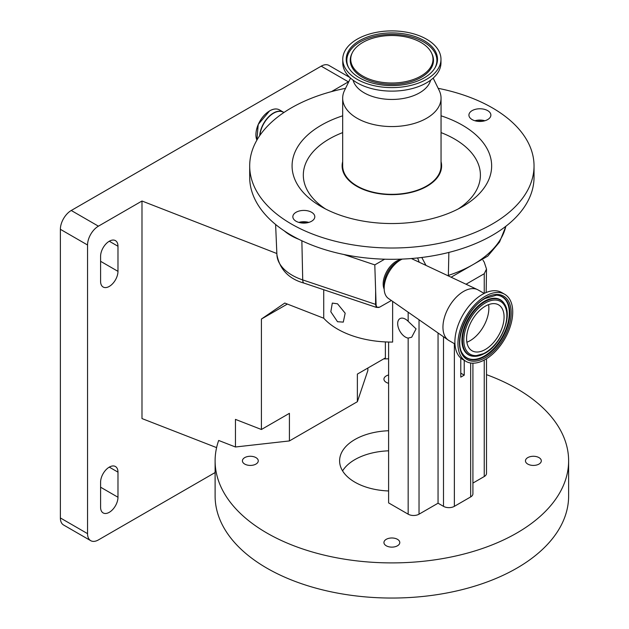 <?xml version="1.0" encoding="UTF-8"?>
<svg xmlns="http://www.w3.org/2000/svg" width="629" height="629" viewBox="0 0 629 629"><rect width="100%" height="100%" fill="white"/><g stroke="black" fill="none" stroke-linecap="round" stroke-linejoin="round"><path stroke-width="0.94" d="M401.255 259.565A18.445 10.646 120 0 0 396.215 261.31A18.445 10.646 120 0 0 384.185 289.136M454.964 344.008L448.996 340.564A29.201 16.857 -60 0 1 448.304 340.124L388.392 298.445A23.053 13.311 -60 0 1 384.162 288.239L384.162 284.575A18.571 10.724 -60 0 1 397.3 261.829L400.469 259.997A23.053 13.311 -60 0 1 402.238 259.093M298.94 239.35A53.662 30.978 180 0 1 290.881 235.529A53.662 30.978 180 0 1 284.261 230.874A142.178 82.085 0 0 0 291.329 235.27A142.178 82.085 0 0 0 298.94 239.35A142.178 82.085 0 0 0 343.756 254.47A142.178 82.085 0 0 0 384.641 259.203A142.178 82.085 0 0 0 534.037 177.229L534.037 165.93A142.178 82.085 0 0 0 492.397 107.889A142.178 82.085 0 0 0 438.169 88.319M345.565 88.319A142.178 82.085 0 0 0 249.689 165.93A142.178 82.085 0 0 0 291.329 223.971A142.178 82.085 0 0 0 446.276 241.764A142.178 82.085 0 0 0 534.037 165.93M384.162 288.239A23.053 13.311 -60 0 1 400.469 259.997L397.3 261.829M448.304 340.124A29.201 16.857 -60 0 1 444.719 316.513A29.201 16.857 -60 0 1 463.597 291.424A29.201 16.857 -60 0 1 477.466 289.599A29.201 16.857 -60 0 1 478.197 289.985L484.173 293.428M311.591 212.272A10.984 6.337 0 0 0 299.632 210.904A10.984 6.337 0 0 0 292.847 216.753A10.984 6.337 0 0 0 296.062 221.243A10.984 6.337 0 0 0 308.029 222.611A10.984 6.337 0 0 0 314.807 216.753A10.984 6.337 0 0 0 311.591 212.272M298.846 222.407A10.984 6.337 180 0 1 308.815 222.407M487.664 110.625A10.984 6.337 0 0 0 475.697 109.249A10.984 6.337 0 0 0 468.919 115.107A10.984 6.337 0 0 0 472.135 119.589A10.984 6.337 0 0 0 484.102 120.965A10.984 6.337 0 0 0 490.879 115.107A10.984 6.337 0 0 0 487.664 110.625M474.911 120.752A10.984 6.337 180 0 1 484.888 120.752M342.679 115.807A99.783 57.609 0 0 0 321.301 206.666A99.783 57.609 0 0 0 462.425 206.666A99.783 57.609 0 0 0 462.425 125.195A99.783 57.609 0 0 0 441.047 115.807M441.047 161.622A49.746 28.722 180 0 1 414.299 191.562A49.746 28.722 180 0 1 356.69 186.239A49.746 28.722 180 0 1 342.679 161.622M465.963 361.368L462.92 359.607A38.731 22.361 -60 0 1 456.984 328.574A38.731 22.361 -60 0 1 482.286 294.443A38.731 22.361 -60 0 1 501.659 292.524L504.702 294.278A38.731 22.361 -60 0 1 510.638 325.319A38.731 22.361 -60 0 1 485.336 359.45A38.731 22.361 -60 0 1 465.963 361.368A38.731 22.361 -60 0 1 460.027 330.327A38.731 22.361 -60 0 1 485.336 296.196A38.731 22.361 -60 0 1 504.702 294.278M350.542 78.09L344.511 90.482A49.188 28.399 0 0 0 342.679 98.163L342.679 165.93A49.188 28.399 0 0 0 357.083 186.011A49.188 28.399 0 0 0 410.69 192.167A49.188 28.399 0 0 0 441.047 165.93L441.047 98.163A49.188 28.399 0 0 0 439.215 90.482L433.184 78.09M342.679 98.163A49.188 28.399 0 0 0 357.083 118.244A49.188 28.399 0 0 0 410.69 124.4A49.188 28.399 0 0 0 441.047 98.163M353.105 80.182A39.195 22.628 0 0 0 364.152 92.825A39.195 22.628 0 0 0 404.132 98.321A39.195 22.628 0 0 0 430.629 80.182M342.758 59.26L342.758 62.774A49.109 28.352 0 0 0 357.138 82.816A49.109 28.352 0 0 0 410.658 88.964A49.109 28.352 0 0 0 440.976 62.774L440.976 59.26A49.109 28.352 0 0 0 426.588 39.21A49.109 28.352 0 0 0 373.068 33.062A49.109 28.352 0 0 0 342.758 59.26A49.109 28.352 0 0 0 357.138 79.309A49.109 28.352 0 0 0 410.658 85.45A49.109 28.352 0 0 0 440.976 59.26M424.135 40.626A45.642 26.347 0 0 0 367.879 36.844A45.642 26.347 0 0 0 348.56 67.586A45.642 26.347 0 0 0 359.591 77.886A45.642 26.347 0 0 0 435.166 67.586A45.642 26.347 0 0 0 424.135 40.626M362.776 76.054A41.137 23.753 0 0 0 412.648 79.749A41.137 23.753 0 0 0 431.47 52.836A41.137 23.753 0 0 0 420.95 42.465A41.137 23.753 0 0 0 352.264 52.836A41.137 23.753 0 0 0 362.776 76.054M488.584 304.625A26.512 15.308 -60 0 1 470.115 340.682A26.512 15.308 -60 0 1 466.867 342.231M485.336 306.174A26.512 15.308 -60 0 1 498.593 304.861A26.512 15.308 -60 0 1 502.65 326.105A26.512 15.308 -60 0 1 485.336 349.472A26.512 15.308 -60 0 1 472.072 350.785A26.512 15.308 -60 0 1 468.015 329.541A26.512 15.308 -60 0 1 485.336 306.174M405.453 337.105A10.984 6.337 60 0 1 398.275 327.426A10.984 6.337 60 0 1 399.958 318.628A10.984 6.337 60 0 1 405.453 319.17A10.984 6.337 60 0 1 408.166 321.309L416.06 328.873L411.704 337.207L408.166 338.103A10.984 6.337 60 0 1 405.453 337.105M337.521 303.799L332.309 303.092L330.823 311.78L337.521 321.726L343.292 322.111L345.172 313.203L337.521 303.799M392.63 301.393L392.63 342.074A76.848 44.368 0 0 1 337.521 329.077A76.848 44.368 0 0 1 323.723 318.219L323.723 289.725M385.373 341.917L385.373 357.925L357.374 374.09L357.374 401.703L289.419 440.937L235.45 446.991L218.672 440.457A176.757 102.047 0 0 0 215.11 460.853A176.757 102.047 0 0 0 266.877 533.015A176.757 102.047 0 0 0 459.508 555.132A176.757 102.047 0 0 0 568.624 460.853A176.757 102.047 0 0 0 516.849 388.691A176.757 102.047 0 0 0 486.5 374.656M215.11 460.853L215.11 495.99A176.757 102.047 0 0 0 266.877 568.152A176.757 102.047 0 0 0 459.508 590.277A176.757 102.047 0 0 0 568.624 495.99L568.624 460.853M388.604 450.82A52.262 30.168 0 0 0 342.585 470.893M388.604 490.966A52.262 30.168 180 0 1 354.913 482.184A52.262 30.168 180 0 1 339.605 460.853A52.262 30.168 180 0 1 388.604 430.739M538.99 457.613A7.925 4.576 0 0 0 530.357 456.623A7.925 4.576 0 0 0 525.459 460.853A7.925 4.576 0 0 0 527.786 464.084A7.925 4.576 0 0 0 536.419 465.075A7.925 4.576 0 0 0 541.31 460.853A7.925 4.576 0 0 0 538.99 457.613M397.465 539.32A7.925 4.576 0 0 0 388.832 538.33A7.925 4.576 0 0 0 383.942 542.56A7.925 4.576 0 0 0 386.261 545.791A7.925 4.576 0 0 0 394.894 546.782A7.925 4.576 0 0 0 399.785 542.56A7.925 4.576 0 0 0 397.465 539.32M255.948 457.613A7.925 4.576 0 0 0 247.307 456.623A7.925 4.576 0 0 0 242.417 460.853A7.925 4.576 0 0 0 244.744 464.084A7.925 4.576 0 0 0 253.377 465.075A7.925 4.576 0 0 0 258.267 460.853A7.925 4.576 0 0 0 255.948 457.613M388.604 374.978A7.925 4.576 0 0 0 383.942 379.145A7.925 4.576 0 0 0 386.261 382.377A7.925 4.576 0 0 0 388.604 383.313M109.289 241.229A12.297 7.1 120 0 0 100.593 256.294L100.593 281.391A12.297 7.1 120 0 0 103.14 287.021A12.297 7.1 120 0 0 112.615 283.726A12.297 7.1 120 0 0 117.977 271.351L117.977 246.254A12.297 7.1 120 0 0 115.437 240.624A12.297 7.1 120 0 0 109.289 241.229L117.977 246.254M109.289 467.127A12.297 7.1 120 0 0 100.593 482.184L100.593 507.289A12.297 7.1 120 0 0 103.14 512.918A12.297 7.1 120 0 0 112.615 509.624A12.297 7.1 120 0 0 117.977 497.248L117.977 472.143A12.297 7.1 120 0 0 115.437 466.521A12.297 7.1 120 0 0 109.289 467.127L117.977 472.143M216.596 447.62L141.989 418.568L141.989 201.013L98.415 226.173A15.371 8.877 120 0 0 87.549 244.996L87.549 533.644A15.371 8.877 120 0 0 90.733 540.681A15.371 8.877 120 0 0 98.415 539.918L215.11 472.544M90.733 540.681L63.56 524.987A15.371 8.877 -60 0 1 60.376 517.95L87.549 533.644M87.549 244.996L60.376 229.31L60.376 517.95M60.376 229.31A15.371 8.877 -60 0 1 71.25 210.487L98.415 226.173M348.828 81.605A15.371 8.877 120 0 0 348.387 81.849L321.222 66.163L71.25 210.487M321.222 66.163A15.371 8.877 -60 0 1 328.904 65.4L349.968 77.564M235.45 446.991L235.45 419.386L261.412 429.497L289.419 413.332L289.419 440.937M348.387 81.849L331.459 91.622M141.989 201.013L276.854 253.534M388.604 358.821A176.757 102.047 0 0 0 383.666 358.907M261.412 429.497L261.412 319.045L287.367 304.059M357.374 401.703L367.863 370.544L367.863 368.036M261.412 319.045L284.78 303.052L323.723 318.219M466.042 284.229L484.244 273.725L486.5 269.039L484.244 262.183L482.954 260.186M486.5 358.75L486.5 473.401A7.682 4.434 180 0 1 484.244 476.538L472.914 483.08M486.178 292.516L486.5 269.039M472.914 363.177L472.914 493.796A7.682 4.434 180 0 1 470.657 496.934L454.358 506.345A7.682 4.434 180 0 1 443.492 506.345L438.051 503.208L419.032 514.184A7.682 4.434 180 0 1 408.166 514.184L388.604 502.893L388.604 342.034M438.051 332.993L438.051 503.208M460.782 358.066L460.782 377.133L464.233 375.143L460.782 373.154M464.233 360.362L464.233 375.143M482.412 121.279A9.223 5.323 0 0 0 477.387 121.279M306.339 222.925A9.223 5.323 0 0 0 301.322 222.925M411.366 258.535A23.053 13.311 -60 0 1 411.421 258.558L477.466 289.599M249.689 165.93L249.689 177.229A142.178 82.085 0 0 0 284.261 230.874M301.865 240.765L302.722 279.921A7.682 3.153 108.6 0 0 304.137 283.152C288.821 278.922 279.748 269.448 276.909 254.737A51.932 29.988 0 0 0 292.108 275.203A51.932 29.988 0 0 0 302.722 279.921L375.56 304.365A4.607 2.823 0.4 0 0 376.087 304.53L374.798 264.888L343.756 254.47M384.641 259.203L374.798 264.888M425.982 265.399L421.792 257.473M391.356 300.505L379.672 307.141L376.244 307.361L304.137 283.152A7.682 3.153 108.6 0 0 304.263 283.192L376.189 307.329M375.639 291.321L375.56 304.365L376.307 307.369L378.697 307.487M379.672 307.141C377.463 307.951 376.268 307.086 376.087 304.53M419.181 262.207A66.91 38.628 120 0 0 417.562 257.961M458.211 208.962A88.54 51.122 0 0 0 454.476 138.962A88.54 51.122 0 0 0 441.047 132.601M342.679 132.601A88.54 51.122 0 0 0 325.515 208.962M259.958 135.306A19.389 11.196 -60 0 1 273.599 113.196A19.389 11.196 -60 0 1 283.821 112.575M259.698 135.675A19.523 11.267 -60 0 1 273.466 113.008A19.523 11.267 -60 0 1 283.223 112.041A19.523 11.267 -60 0 1 283.923 112.505L279.496 109.894C276.729 108.392 273.442 108.707 269.637 110.846L258.212 124.471L256.899 140.125A19.523 11.267 -60 0 1 269.739 110.853A19.523 11.267 -60 0 1 279.496 109.894M484.794 356.454A35.444 20.466 -60 0 1 462.661 353.868C453.556 341.657 466.836 307.966 485.077 298.516L496.548 295.166A35.444 20.466 -60 0 1 509.113 320.468A35.444 20.466 -60 0 1 484.794 356.454M485.336 357.689A36.576 21.119 -60 0 1 459.469 342.758A36.576 21.119 -60 0 1 485.336 297.957A36.576 21.119 -60 0 1 511.196 312.888A36.576 21.119 -60 0 1 485.336 357.689M496.312 295.158A35.208 20.332 -60 0 1 508.523 320.452A35.208 20.332 -60 0 1 484.401 356.03A35.208 20.332 -60 0 1 462.535 353.663M474.093 356.313A31.804 18.359 -60 0 1 473.849 356.305A31.804 18.359 -60 0 1 462.574 333.606A31.804 18.359 -60 0 1 484.401 301.315A31.804 18.359 -60 0 1 504.261 303.634A31.804 18.359 -60 0 1 504.387 303.838M485.682 352.468A31.804 18.359 -60 0 1 484.401 353.246M484.794 353.286A31.568 18.225 -60 0 1 474.329 356.321A31.568 18.225 -60 0 1 463.133 333.787A31.568 18.225 -60 0 1 484.794 301.731A31.568 18.225 -60 0 1 504.513 304.043L504.261 303.634M434.867 68.081A45.029 25.993 0 0 0 423.702 41.994A45.029 25.993 0 0 0 368.586 38.117A45.029 25.993 0 0 0 348.859 68.081M485.336 352.672A30.436 17.573 -60 0 1 463.809 340.25A30.436 17.573 -60 0 1 485.336 302.974A30.436 17.573 -60 0 1 506.856 315.396A30.436 17.573 -60 0 1 485.336 352.672M352.264 52.836L351.792 53.803A41.624 24.028 0 0 0 362.43 77.288A41.624 24.028 0 0 0 412.891 81.039A41.624 24.028 0 0 0 431.934 53.803L431.47 52.836M100.593 487.208L117.977 497.248M100.593 261.31L117.977 271.351M484.244 273.725L484.244 293.389M484.244 360.047L484.244 476.538M470.657 362.996L470.657 496.934M443.492 336.774L443.492 506.345M454.358 343.662L454.358 506.345M419.032 319.76L419.032 514.184M408.166 312.204L408.166 321.309M408.166 338.103L408.166 514.184M255.932 134.685A19.318 11.157 -60 0 1 269.597 110.94M447.714 275.612A347.695 200.737 180 0 1 448.367 275.4L448.862 252.426M448.343 275.911A7.682 3.082 -108 0 0 448.367 275.4A114.95 66.367 0 0 0 505.826 226.306M276.909 254.737L275.612 224.482M504.513 304.043C512.863 315.876 501.195 344.645 485.077 353.231L473.849 356.305M451.111 277.208L487.774 256.105L499.56 242.031L505.913 226.236"/></g></svg>
